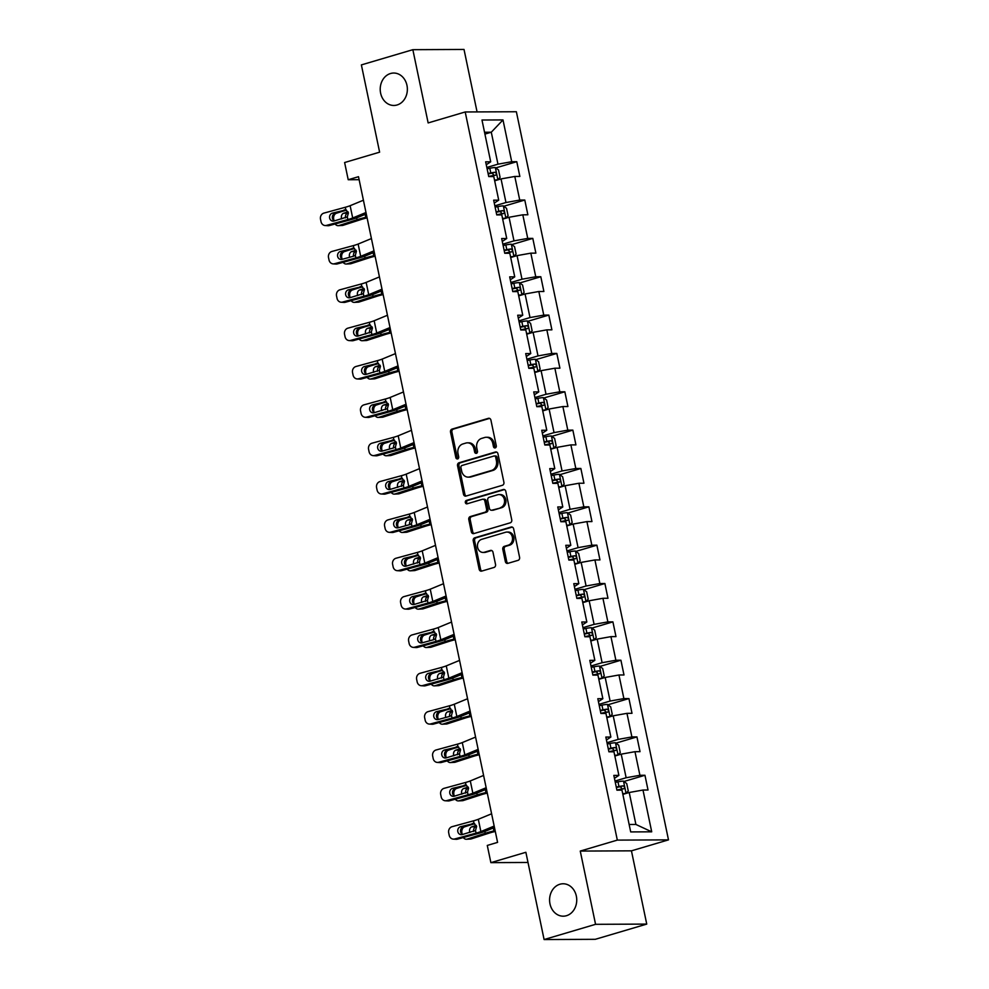 <?xml version="1.0" encoding="UTF-8"?>
<svg xmlns="http://www.w3.org/2000/svg" width="989" height="989" viewBox="0 0 989 989"><rect width="100%" height="100%" fill="white"/><g stroke="black" fill="none" stroke-linecap="round" stroke-linejoin="round"><path stroke-width="1.48" d="M495.229 447.893A1.743 1.459 -90.3 0 0 496.28 445.792L490.927 420.152A2.485 2.077 -90.3 0 0 488.405 418.335L452.035 429.102A2.485 2.077 -90.3 0 0 450.514 432.106L455.88 457.746A1.743 1.459 -90.3 0 0 458.698 456.906L458.006 453.592A7.949 6.663 -90.3 0 1 462.864 443.962L465.893 443.06A7.949 6.663 -90.3 0 1 467.476 442.825A7.949 6.663 -90.3 0 1 473.978 448.87L474.671 452.183A1.743 1.459 -90.3 0 0 477.489 451.355L476.797 448.029A7.949 6.663 -90.3 0 1 481.655 438.399L484.684 437.497A7.949 6.663 -90.3 0 1 486.267 437.262A7.949 6.663 -90.3 0 1 492.769 443.307L493.462 446.632A1.743 1.459 -90.3 0 0 495.229 447.893M559.873 884.253A16.207 13.574 -90.3 0 0 549.686 901.968A16.207 13.574 -90.3 0 0 563.236 916.185A16.207 13.574 -90.3 0 0 566.45 915.715A16.207 13.574 -90.3 0 0 576.636 897.987A16.207 13.574 -90.3 0 0 563.087 883.77A16.207 13.574 -90.3 0 0 559.873 884.253M390.507 73.52A16.207 13.574 -90.3 0 0 380.32 91.248A16.207 13.574 -90.3 0 0 393.857 105.464A16.207 13.574 -90.3 0 0 397.071 104.982A16.207 13.574 -90.3 0 0 407.258 87.255A16.207 13.574 -90.3 0 0 393.721 73.038A16.207 13.574 -90.3 0 0 390.507 73.52M505.342 561.542A2.485 2.077 -90.3 0 0 507.864 563.359L518.075 560.343A2.485 2.077 -90.3 0 0 519.584 557.326L513.637 528.855A2.485 2.077 -90.3 0 0 511.115 527.038L474.745 537.806A2.485 2.077 -90.3 0 0 473.224 540.81L479.171 569.281A2.485 2.077 -90.3 0 0 481.705 571.098L494.03 567.451A2.485 2.077 -90.3 0 0 495.538 564.447L492.992 552.258A2.485 2.077 -90.3 0 0 490.47 550.44L484.363 552.245A6.651 5.575 -90.3 0 1 483.04 552.443A6.651 5.575 -90.3 0 1 477.489 546.608A6.651 5.575 -90.3 0 1 481.668 539.339L505.602 532.255A6.651 5.575 -90.3 0 1 506.924 532.057A6.651 5.575 -90.3 0 1 512.487 537.892A6.651 5.575 -90.3 0 1 508.309 545.162L504.316 546.348A2.485 2.077 -90.3 0 0 502.795 549.352L505.342 561.542L506.727 561.542A2.485 2.077 -90.3 0 0 508.086 563.297M477.069 111.918L464.014 49.45L412.846 49.685L361.381 64.903L379.615 152.17L344.617 162.53L348.215 179.738L358.5 176.697L497.578 842.381L487.28 845.434L490.878 862.643L528.002 862.47M595.563 924.319L646.744 924.097L631.439 850.837L580.259 851.072L595.563 924.319L544.098 939.55L525.876 852.283L490.878 862.643M580.259 851.072L617.321 840.106L465.201 111.967L516.369 111.745L668.49 839.871L617.321 840.106M412.846 49.685L428.15 122.933L465.201 111.967M502.387 485.29A2.485 2.077 -90.3 0 0 503.908 482.286L497.962 453.815A2.485 2.077 -90.3 0 0 495.44 451.998L459.069 462.753A2.485 2.077 -90.3 0 0 457.548 465.77L463.495 494.24A2.485 2.077 -90.3 0 0 466.029 496.058L502.387 485.29M505.799 491.335L511.746 519.806A2.485 2.077 -90.3 0 1 510.237 522.822L473.867 533.578A2.485 2.077 -90.3 0 1 471.333 531.761L468.786 519.584A2.485 2.077 -90.3 0 1 470.307 516.567L485.055 512.203A2.485 2.077 -90.3 0 0 486.576 509.187L484.882 501.114A2.485 2.077 -90.3 0 0 482.36 499.297L467.006 503.834A1.743 1.459 -90.3 0 1 466.301 500.459L503.277 489.518A2.485 2.077 -90.3 0 1 505.799 491.335M646.744 924.097L595.279 939.315L544.098 939.55M644.952 775.265L639.908 775.289L634.975 751.689L640.019 751.665L636.941 736.916L631.897 736.941L626.964 713.341L632.008 713.316L628.93 698.568L623.886 698.593L618.953 674.993L623.997 674.968L620.919 660.219L615.875 660.244L610.942 636.644L615.986 636.619L612.908 621.871L607.864 621.896L602.931 598.296L607.975 598.271L604.897 583.522L599.853 583.547L594.921 559.947L599.964 559.922L596.886 545.174L591.842 545.199L586.91 521.599L591.954 521.574L588.875 506.825L583.831 506.85L578.899 483.25L583.943 483.225L580.864 468.477L575.821 468.502L570.888 444.902L575.932 444.877L572.854 430.128L567.797 430.153L562.877 406.553L567.921 406.528L564.843 391.78L559.786 391.805L554.866 368.205L559.91 368.18L556.832 353.432L551.775 353.456L546.855 329.856L551.899 329.832L548.821 315.083L543.765 315.108L538.844 291.508L543.888 291.483L540.81 276.735L535.754 276.759L530.833 253.159L535.877 253.135L532.799 238.386L527.743 238.411L522.81 214.811L527.866 214.786L524.788 200.038L519.732 200.062L514.799 176.462L519.855 176.438L516.777 161.689L511.721 161.714L502.993 119.916L481.977 120.015L490.705 161.813L485.648 161.825L488.739 176.574L493.783 176.561L498.716 200.161L493.659 200.174L496.75 214.922L501.794 214.91L506.727 238.51L501.67 238.522L504.761 253.271L509.805 253.258L514.737 276.858L509.694 276.871L512.772 291.619L517.816 291.607L522.748 315.207L517.704 315.219L520.783 329.967L525.827 329.955L530.759 353.555L525.715 353.567L528.794 368.316L533.837 368.304L538.77 391.904L533.726 391.916L536.804 406.664L541.848 406.652L546.781 430.252L541.737 430.264L544.815 445.013L549.859 445.001L554.792 468.601L549.748 468.613L552.826 483.361L557.87 483.349L562.803 506.949L557.759 506.961L560.837 521.722L565.881 521.697L570.814 545.298L565.77 545.31L568.848 560.071L573.892 560.046L578.825 583.646L573.781 583.658L576.859 598.419L581.903 598.394L586.836 621.994L581.792 622.007L584.87 636.768L589.914 636.743L594.846 660.343L589.803 660.355L592.881 675.116L597.937 675.091L602.857 698.691L597.813 698.704L600.892 713.465L605.948 713.44L610.868 737.04L605.824 737.052L608.903 751.813L613.959 751.788L618.879 775.388L613.835 775.401L616.913 790.162L621.97 790.137L630.698 831.922L651.714 831.823L642.986 790.038L648.03 790.013L644.952 775.265L623.948 781.483M614.837 756.041L621.216 754.15L626.136 777.75L615.01 781.038M614.441 778.306L618.879 775.388M626.136 777.75L639.908 775.289M621.216 754.15L634.975 751.689M606.826 717.693L613.205 715.801L618.125 739.401L606.999 742.69M606.43 739.957L610.868 737.04M618.125 739.401L631.897 736.941M613.205 715.801L626.964 713.341M598.815 679.344L605.181 677.453L610.114 701.053L598.988 704.341M598.419 701.609L602.857 698.691M610.114 701.053L623.886 698.593M605.181 677.453L618.953 674.993M590.804 640.996L597.171 639.104L602.103 662.704L590.977 665.993M590.408 663.26L594.846 660.343M602.103 662.704L615.875 660.244M597.171 639.104L610.942 636.644M582.793 602.647L589.16 600.756L594.092 624.356L582.966 627.644M582.397 624.912L586.836 621.994M594.092 624.356L607.864 621.896M589.16 600.756L602.931 598.296M574.782 564.299L581.149 562.407L586.081 586.007L574.955 589.296M574.386 586.564L578.825 583.646M586.081 586.007L599.853 583.547M581.149 562.407L594.921 559.947M566.771 525.95L573.138 524.059L578.071 547.659L566.944 550.947M566.376 548.215L570.814 545.298M578.071 547.659L591.842 545.199M573.138 524.059L586.91 521.599M558.76 487.602L565.127 485.71L570.06 509.31L558.933 512.599M558.365 509.867L562.803 506.949M570.06 509.31L583.831 506.85M565.127 485.71L578.899 483.25M550.749 449.241L557.116 447.362L562.049 470.962L550.922 474.25M550.354 471.518L554.792 468.601M562.049 470.962L575.821 468.502M557.116 447.362L570.888 444.902M542.738 410.892L549.105 409.013L554.038 432.613L542.912 435.902M542.343 433.17L546.781 430.252M554.038 432.613L567.797 430.153M549.105 409.013L562.877 406.553M534.728 372.544L541.094 370.665L546.027 394.265L534.901 397.553M534.332 394.821L538.77 391.904M546.027 394.265L559.786 391.805M541.094 370.665L554.866 368.205M526.717 334.195L533.083 332.316L538.016 355.916L526.89 359.205M526.321 356.473L530.759 353.555M538.016 355.916L551.775 353.456M533.083 332.316L546.855 329.856M518.706 295.847L525.072 293.968L530.005 317.568L518.879 320.856M518.31 318.124L522.748 315.207M530.005 317.568L543.765 315.108M525.072 293.968L538.844 291.508M510.695 257.499L517.062 255.619L521.994 279.219L510.868 282.508M510.299 279.776L514.737 276.858M521.994 279.219L535.754 276.759M517.062 255.619L530.833 253.159M502.684 219.15L509.051 217.271L513.983 240.871L502.857 244.159M502.288 241.427L506.727 238.51M513.983 240.871L527.743 238.411M509.051 217.271L522.81 214.811M494.673 180.802L501.04 178.922L505.972 202.522L494.846 205.811M494.265 203.079L498.716 200.161M505.972 202.522L519.732 200.062M501.04 178.922L514.799 176.462M484.919 134.096L491.286 132.217L497.962 164.174L486.835 167.462M486.254 164.73L490.705 161.813M497.962 164.174L511.721 161.714M484.523 132.242L491.286 132.217L502.993 119.916M631.439 850.837L668.49 839.871M348.215 179.738L359.131 179.689M629.14 824.492L635.902 824.455L629.227 792.498L622.847 794.39M635.902 824.455L651.714 831.823M629.227 792.498L642.986 790.038M495.761 167.907L516.777 161.689M503.772 206.256L524.788 200.038M511.783 244.604L532.799 238.386M519.794 282.953L540.81 276.735M527.805 321.301L548.821 315.083M535.815 359.65L556.832 353.432M543.826 397.998L564.843 391.78M551.837 436.347L572.854 430.128M559.848 474.695L580.864 468.477M567.871 513.044L588.875 506.825M575.882 551.392L596.886 545.174M583.893 589.741L604.897 583.522M591.904 628.089L612.908 621.871M599.915 666.438L620.919 660.219M607.926 704.786L628.93 698.568M615.937 743.135L636.941 736.916M495.576 447.733A1.743 1.459 -90.3 0 1 494.834 446.62L494.141 443.307A7.949 6.663 -90.3 0 0 487.639 437.262L486.267 437.262M467.476 442.825L468.848 442.825A7.949 6.663 -90.3 0 1 475.35 448.858L476.043 452.183A1.743 1.459 -90.3 0 0 476.772 453.296M489.567 418.396L453.419 429.09A2.485 2.077 -90.3 0 0 451.899 432.106L457.252 457.746A1.743 1.459 -90.3 0 0 457.981 458.859M496.602 452.06L460.454 462.753A2.485 2.077 -90.3 0 0 458.933 465.77L464.879 494.24A2.485 2.077 -90.3 0 0 466.239 495.996M495.687 457.301A1.743 1.459 -90.3 0 0 493.919 456.028L461.999 465.485A1.743 1.459 -90.3 0 0 460.936 467.587L461.665 471.085A7.949 6.663 -90.3 0 0 468.168 477.131A7.949 6.663 -90.3 0 0 469.738 476.896L491.57 470.443A7.949 6.663 -90.3 0 0 496.416 460.8L495.687 457.301L497.071 457.301A1.743 1.459 -90.3 0 0 495.304 456.028M468.168 477.131L469.552 477.118A7.949 6.663 -90.3 0 0 471.123 476.883L469.738 476.896M497.071 457.301L497.801 460.8A7.949 6.663 -90.3 0 1 492.942 470.43L471.123 476.883M482.855 499.222L484.239 499.21A2.485 2.077 -90.3 0 1 486.267 501.102L487.96 509.187A2.485 2.077 -90.3 0 1 486.44 512.191L471.691 516.567A2.485 2.077 -90.3 0 0 470.171 519.571L472.717 531.761A2.485 2.077 -90.3 0 0 474.077 533.516M504.439 489.58L467.686 500.459A1.743 1.459 -90.3 0 0 467.414 503.71M500.36 507.678A6.651 5.575 -90.3 0 0 504.538 500.397A6.651 5.575 -90.3 0 0 498.988 494.574A6.651 5.575 -90.3 0 0 497.665 494.76L489.234 497.257A2.485 2.077 -90.3 0 0 487.713 500.273L489.407 508.358A2.485 2.077 -90.3 0 0 491.929 510.176L501.744 507.666A6.651 5.575 -90.3 0 0 505.923 500.397A6.651 5.575 -90.3 0 0 500.372 494.562L498.988 494.574M491.434 510.237L492.819 510.237A2.485 2.077 -90.3 0 0 493.313 510.163L491.929 510.176M501.744 507.666L493.313 510.163M506.924 532.057L508.309 532.057A6.651 5.575 -90.3 0 1 513.86 537.892A6.651 5.575 -90.3 0 1 509.681 545.162L505.7 546.336A2.485 2.077 -90.3 0 0 504.18 549.352L506.727 561.542M483.04 552.443L484.425 552.443A6.651 5.575 -90.3 0 0 485.747 552.245L484.363 552.245M491.644 550.502L485.747 552.245M512.277 527.1L476.129 537.793A2.485 2.077 -90.3 0 0 474.609 540.81L480.555 569.281A2.485 2.077 -90.3 0 0 481.915 571.036M494.636 180.641L497.826 179.813L500.075 177.352L498.53 169.972L495.254 167.524A6.713 0.865 168.2 0 0 489.802 168.266L487.12 168.822M341.971 211.448L336.433 213.241A5.069 3.869 -92.9 0 0 333.726 219.36L333.998 220.695M497.826 179.813A6.713 0.865 168.2 0 0 494.537 180.159M366.944 217.073L365.769 217.345A18.989 2.46 168.2 0 0 357.041 219.706L339.004 225.529L343.084 225.319A5.069 3.869 87.1 0 1 342.305 225.467L338.238 225.677A5.069 3.869 -92.9 0 0 339.004 225.529M367.104 217.877L366.931 217.926A12.659 1.632 168.2 0 0 361.121 219.496L343.084 225.319M488.702 176.45L491.385 175.894A6.713 0.865 -11.8 0 1 495.551 175.226C496.75 174.138 496.552 173.162 494.945 172.284A6.713 0.865 168.2 0 0 490.779 172.939L488.096 173.495M488.183 173.916L491.978 173.149L493.672 174.781M335.147 223.971A5.069 3.869 -92.9 0 0 338.238 225.677M341.675 218.915A4.055 3.103 87.1 0 1 341.452 218.173A4.055 3.103 87.1 0 1 343.628 213.278L348.079 211.844M348.412 212.845L347.695 213.068A4.055 3.103 -92.9 0 0 345.507 217.864M365.992 212.499L352.69 217.988A12.659 1.632 -11.8 0 1 347.868 219.558L326.481 225.393L329.275 225.579A5.069 4.549 93.6 0 1 327.928 225.715L325.134 225.541A5.069 4.549 -86.4 0 0 326.481 225.393M366.276 213.908L357.894 217.37A18.989 2.46 -11.8 0 1 350.65 219.731L329.275 225.579M363.42 200.211L350.131 205.7A12.659 1.632 -11.8 0 1 345.297 207.27L323.922 213.105A5.069 4.549 -86.4 0 0 320.51 219.237L321.029 221.697A5.069 4.549 -86.4 0 0 325.134 225.541M345.754 209.891L344.123 209.928L345.853 209.915L348.425 212.882L347.312 216.912L333.998 221.004A4.055 3.635 93.6 0 1 329.634 218.037A4.055 3.635 93.6 0 1 332.353 213.142L335.135 213.315L346.57 210.2M335.135 213.315A4.055 3.635 -86.4 0 0 334.356 220.906M345.297 207.27L345.853 209.915L332.353 213.142M502.647 218.989L505.836 218.173L508.086 215.701L506.541 208.32L503.265 205.873A6.713 0.865 168.2 0 0 497.813 206.614L495.13 207.171M349.982 249.797L344.444 251.589A5.069 3.869 -92.9 0 0 341.737 257.709L342.009 259.044M505.836 218.173A6.713 0.865 168.2 0 0 502.548 218.507M374.955 255.422L373.78 255.694A18.989 2.46 168.2 0 0 365.052 258.055L347.015 263.878L351.095 263.667A5.069 3.869 87.1 0 1 350.316 263.816L346.249 264.026A5.069 3.869 -92.9 0 0 347.015 263.878M375.128 256.225L374.955 256.275A12.659 1.632 168.2 0 0 369.132 257.845L351.095 263.667M496.713 214.798L499.396 214.242A6.713 0.865 -11.8 0 1 503.562 213.575C504.761 212.487 504.563 211.51 502.956 210.632A6.713 0.865 168.2 0 0 498.79 211.287L496.107 211.844M496.194 212.264L499.989 211.498L501.683 213.13M343.158 262.32A5.069 3.869 -92.9 0 0 346.249 264.026M349.686 257.264A4.055 3.103 87.1 0 1 349.463 256.522A4.055 3.103 87.1 0 1 351.639 251.626L356.089 250.192M353.765 248.239L352.133 248.276L353.864 248.264L356.436 251.231L355.719 251.416A4.055 3.103 -92.9 0 0 353.518 256.213M510.658 257.338L513.847 256.522L516.097 254.049L514.552 246.669L511.276 244.221A6.713 0.865 168.2 0 0 505.824 244.963L503.141 245.519M357.993 288.145L352.455 289.938A5.069 3.869 -92.9 0 0 349.747 296.057L350.019 297.392M513.847 256.522A6.713 0.865 168.2 0 0 510.559 256.856M382.966 293.77L381.791 294.042A18.989 2.46 168.2 0 0 373.063 296.403L355.026 302.226L359.106 302.016A5.069 3.869 87.1 0 1 358.327 302.164L354.26 302.374A5.069 3.869 -92.9 0 0 355.026 302.226M383.139 294.574L382.966 294.623A12.659 1.632 168.2 0 0 377.143 296.193L359.106 302.016M504.724 253.147L507.406 252.591A6.713 0.865 -11.8 0 1 511.573 251.923C512.772 250.835 512.574 249.858 510.967 248.981A6.713 0.865 168.2 0 0 506.801 249.636L504.118 250.192M504.205 250.613L508 249.846L509.694 251.478M351.169 300.668A5.069 3.869 -92.9 0 0 354.26 302.374M357.697 295.612A4.055 3.103 87.1 0 1 357.474 294.87A4.055 3.103 87.1 0 1 359.65 289.975L364.1 288.541M364.434 289.542L363.729 289.765A4.055 3.103 -92.9 0 0 361.529 294.561M374.003 250.847L360.701 256.336A12.659 1.632 -11.8 0 1 355.879 257.906L334.492 263.742L337.286 263.927A5.069 4.549 93.6 0 1 335.939 264.063L333.145 263.89A5.069 4.549 -86.4 0 0 334.492 263.742M374.287 252.257L365.905 255.718A18.989 2.46 -11.8 0 1 358.661 258.08L337.286 263.927M371.431 238.559L358.142 244.048A12.659 1.632 -11.8 0 1 353.308 245.618L331.933 251.453A5.069 4.549 -86.4 0 0 328.521 257.585L329.04 260.045A5.069 4.549 -86.4 0 0 333.145 263.89M356.436 251.231L355.323 255.261L353.778 256.139L342.009 259.353A4.055 3.635 93.6 0 1 337.645 256.386A4.055 3.635 93.6 0 1 340.364 251.49L343.146 251.663L354.581 248.548M343.146 251.663A4.055 3.635 -86.4 0 0 342.367 259.254M353.308 245.618L353.864 248.264L340.364 251.49M382.014 289.196L368.712 294.685A12.659 1.632 -11.8 0 1 363.89 296.255L342.503 302.09L345.297 302.275A5.069 4.549 93.6 0 1 343.949 302.411L341.156 302.238A5.069 4.549 -86.4 0 0 342.503 302.09M382.298 290.605L373.916 294.067A18.989 2.46 -11.8 0 1 366.672 296.428L345.297 302.275M379.442 276.908L366.153 282.397A12.659 1.632 -11.8 0 1 361.319 283.967L339.944 289.802A5.069 4.549 -86.4 0 0 336.532 295.934L337.051 298.394A5.069 4.549 -86.4 0 0 341.156 302.238M361.776 286.587L360.144 286.625L361.875 286.612L364.447 289.579L363.334 293.609L350.019 297.701A4.055 3.635 93.6 0 1 345.656 294.734A4.055 3.635 93.6 0 1 348.375 289.839L351.157 290.012L362.592 286.897M351.157 290.012A4.055 3.635 -86.4 0 0 350.378 297.602M361.319 283.967L361.875 286.612L348.375 289.839M518.669 295.686L521.858 294.87L524.108 292.398L522.575 285.017L519.287 282.57A6.713 0.865 168.2 0 0 513.835 283.311L511.152 283.868M366.004 326.494L360.466 328.286A5.069 3.869 -92.9 0 0 357.758 334.406L358.043 335.741M521.858 294.87A6.713 0.865 168.2 0 0 518.57 295.204M390.976 332.119L389.802 332.391A18.989 2.46 168.2 0 0 381.074 334.752L363.037 340.575L367.117 340.364A5.069 3.869 87.1 0 1 366.338 340.513L362.271 340.723A5.069 3.869 -92.9 0 0 363.037 340.575M391.149 332.922L390.976 332.972A12.659 1.632 168.2 0 0 385.154 334.542L367.117 340.364M512.735 291.495L515.43 290.939A6.713 0.865 -11.8 0 1 519.596 290.272C520.783 289.184 520.585 288.207 518.978 287.329A6.713 0.865 168.2 0 0 514.812 287.984L512.129 288.541M512.215 288.961L516.011 288.195L517.704 289.826M359.18 339.017A5.069 3.869 -92.9 0 0 362.271 340.723M365.707 333.961A4.055 3.103 87.1 0 1 365.497 333.219A4.055 3.103 87.1 0 1 367.661 328.323L372.111 326.889M372.445 327.891L371.74 328.113A4.055 3.103 -92.9 0 0 369.54 332.91M526.68 334.035L529.869 333.219L532.119 330.746L530.586 323.366L527.298 320.918A6.713 0.865 168.2 0 0 521.846 321.66L519.163 322.216M374.015 364.842L368.477 366.635A5.069 3.869 -92.9 0 0 365.769 372.754L366.054 374.089M529.869 333.219A6.713 0.865 168.2 0 0 526.581 333.553M398.987 370.467L397.813 370.739A18.989 2.46 168.2 0 0 389.085 373.1L371.048 378.923L375.128 378.713A5.069 3.869 87.1 0 1 374.349 378.861L370.282 379.071A5.069 3.869 -92.9 0 0 371.048 378.923M399.16 371.271L398.987 371.32A12.659 1.632 168.2 0 0 393.165 372.89L375.128 378.713M520.758 329.844L523.441 329.288A6.713 0.865 -11.8 0 1 527.607 328.62C528.794 327.532 528.596 326.555 526.989 325.678A6.713 0.865 168.2 0 0 522.822 326.333L520.14 326.889M520.226 327.31L524.022 326.543L525.715 328.175M367.191 377.365A5.069 3.869 -92.9 0 0 370.282 379.071M373.718 372.309A4.055 3.103 87.1 0 1 373.508 371.567A4.055 3.103 87.1 0 1 375.672 366.672L380.122 365.238M380.456 366.239L379.751 366.462A4.055 3.103 -92.9 0 0 377.563 371.258M534.69 372.383L537.88 371.567L540.13 369.095L538.597 361.714L535.309 359.267A6.713 0.865 168.2 0 0 529.857 360.008L527.174 360.565M382.026 403.191L376.488 404.983A5.069 3.869 -92.9 0 0 373.78 411.103L374.065 412.438M537.88 371.567A6.713 0.865 168.2 0 0 534.592 371.901M406.998 408.816L405.824 409.087A18.989 2.46 168.2 0 0 397.096 411.449L379.059 417.271L383.139 417.061A5.069 3.869 87.1 0 1 382.36 417.21L378.293 417.42A5.069 3.869 -92.9 0 0 379.059 417.271M407.171 409.619L406.998 409.669A12.659 1.632 168.2 0 0 401.175 411.239L383.139 417.061M528.769 368.192L531.452 367.636A6.713 0.865 -11.8 0 1 535.618 366.968C536.804 365.881 536.607 364.904 535 364.026A6.713 0.865 168.2 0 0 530.833 364.681L528.151 365.238M528.237 365.658L532.033 364.892L533.726 366.523M375.202 415.714A5.069 3.869 -92.9 0 0 378.293 417.42M381.729 410.658A4.055 3.103 87.1 0 1 381.519 409.916A4.055 3.103 87.1 0 1 383.683 405.02L388.133 403.586M388.467 404.588L387.762 404.81A4.055 3.103 -92.9 0 0 385.574 409.607M390.025 327.544L376.722 333.033A12.659 1.632 -11.8 0 1 371.901 334.603L350.514 340.439L353.308 340.624A5.069 4.549 93.6 0 1 351.96 340.76L349.179 340.587A5.069 4.549 -86.4 0 0 350.514 340.439M390.321 328.954L381.927 332.415A18.989 2.46 -11.8 0 1 374.683 334.777L353.308 340.624M387.453 315.256L374.163 320.745A12.659 1.632 -11.8 0 1 369.33 322.315L347.955 328.15A5.069 4.549 -86.4 0 0 344.543 334.282L345.062 336.742A5.069 4.549 -86.4 0 0 349.179 340.587M369.787 324.936L368.155 324.973L369.886 324.961L372.457 327.928L371.345 331.958L358.03 336.05A4.055 3.635 93.6 0 1 353.666 333.083A4.055 3.635 93.6 0 1 356.386 328.187L359.18 328.36L370.603 325.245M359.18 328.36A4.055 3.635 -86.4 0 0 358.389 335.951M369.33 322.315L369.886 324.961L356.386 328.187M398.035 365.893L384.733 371.382A12.659 1.632 -11.8 0 1 379.912 372.952L358.525 378.787L361.319 378.972A5.069 4.549 93.6 0 1 359.971 379.108L357.19 378.935A5.069 4.549 -86.4 0 0 358.525 378.787M398.332 367.302L389.938 370.764A18.989 2.46 -11.8 0 1 382.706 373.125L361.319 378.972M395.464 353.605L382.174 359.094A12.659 1.632 -11.8 0 1 377.353 360.664L355.966 366.499A5.069 4.549 -86.4 0 0 352.554 372.63L353.073 375.091A5.069 4.549 -86.4 0 0 357.19 378.935M377.798 363.284L376.166 363.322L377.897 363.309L380.468 366.276L379.356 370.306L366.041 374.398A4.055 3.635 93.6 0 1 361.677 371.431A4.055 3.635 93.6 0 1 364.397 366.536L367.191 366.709L378.614 363.593M367.191 366.709A4.055 3.635 -86.4 0 0 366.4 374.299M377.353 360.664L377.897 363.309L364.397 366.536M406.046 404.241L392.744 409.73A12.659 1.632 -11.8 0 1 387.923 411.3L366.536 417.135L369.33 417.321A5.069 4.549 93.6 0 1 367.982 417.457L365.201 417.284A5.069 4.549 -86.4 0 0 366.536 417.135M406.343 405.651L397.949 409.112A18.989 2.46 -11.8 0 1 390.717 411.473L369.33 417.321M403.475 391.953L390.185 397.442A12.659 1.632 -11.8 0 1 385.364 399.012L363.977 404.847A5.069 4.549 -86.4 0 0 360.565 410.979L361.084 413.439A5.069 4.549 -86.4 0 0 365.201 417.284M385.809 401.633L384.177 401.67L385.908 401.658L388.479 404.625L387.379 408.655L374.052 412.747A4.055 3.635 93.6 0 1 369.688 409.78A4.055 3.635 93.6 0 1 372.408 404.884L375.202 405.057L386.625 401.942M375.202 405.057A4.055 3.635 -86.4 0 0 374.411 412.648M385.364 399.012L385.908 401.658L372.408 404.884M542.701 410.732L545.891 409.916L548.141 407.443L546.608 400.063L543.32 397.615A6.713 0.865 168.2 0 0 537.868 398.357L535.185 398.913M390.037 441.539L384.498 443.332A5.069 3.869 -92.9 0 0 381.791 449.451L382.075 450.786M545.891 409.916A6.713 0.865 168.2 0 0 542.602 410.25M415.009 447.164L413.835 447.436A18.989 2.46 168.2 0 0 405.107 449.797L387.07 455.62L391.149 455.41A5.069 3.869 87.1 0 1 390.371 455.558L386.303 455.768A5.069 3.869 -92.9 0 0 387.07 455.62M415.182 447.968L415.009 448.017A12.659 1.632 168.2 0 0 409.186 449.587L391.149 455.41M536.78 406.541L539.462 405.984A6.713 0.865 -11.8 0 1 543.629 405.317C544.828 404.229 544.618 403.252 543.01 402.375A6.713 0.865 168.2 0 0 538.844 403.03L536.162 403.586M536.248 404.007L540.043 403.24L541.737 404.872M383.213 454.062A5.069 3.869 -92.9 0 0 386.303 455.768M389.74 449.006A4.055 3.103 87.1 0 1 389.53 448.264A4.055 3.103 87.1 0 1 391.693 443.369L396.144 441.935M393.82 439.981L392.188 440.018L393.919 440.006L396.49 442.973L395.773 443.159A4.055 3.103 -92.9 0 0 393.585 447.955M414.057 442.59L400.768 448.079A12.659 1.632 -11.8 0 1 395.934 449.649L374.547 455.484L377.341 455.669A5.069 4.549 93.6 0 1 375.993 455.805L373.212 455.632A5.069 4.549 -86.4 0 0 374.547 455.484M414.354 443.999L405.96 447.461A18.989 2.46 -11.8 0 1 398.728 449.822L377.341 455.669M411.486 430.302L398.196 435.79A12.659 1.632 -11.8 0 1 393.375 437.361L371.988 443.196A5.069 4.549 -86.4 0 0 368.576 449.327L369.095 451.788A5.069 4.549 -86.4 0 0 373.212 455.632M396.49 442.973L395.39 447.003L393.832 447.881L382.063 451.095A4.055 3.635 93.6 0 1 377.699 448.128A4.055 3.635 93.6 0 1 380.419 443.233L383.213 443.406L394.636 440.29M383.213 443.406A4.055 3.635 -86.4 0 0 382.422 450.996M393.375 437.361L393.919 440.006L380.419 443.233M550.712 449.08L553.902 448.264L556.152 445.792L554.619 438.411L551.33 435.964A6.713 0.865 168.2 0 0 545.879 436.705L543.196 437.262M398.048 479.888L392.509 481.68A5.069 3.869 -92.9 0 0 389.802 487.8L390.086 489.135M553.902 448.264A6.713 0.865 168.2 0 0 550.613 448.598M423.02 485.512L421.858 485.784A18.989 2.46 168.2 0 0 413.118 488.146L395.081 493.968L399.16 493.758A5.069 3.869 87.1 0 1 398.382 493.907L394.314 494.117A5.069 3.869 -92.9 0 0 395.081 493.968M423.193 486.316L423.02 486.365A12.659 1.632 168.2 0 0 417.197 487.936L399.16 493.758M544.791 444.889L547.473 444.333A6.713 0.865 -11.8 0 1 551.639 443.665C552.839 442.578 552.628 441.601 551.021 440.723A6.713 0.865 168.2 0 0 546.855 441.378L544.173 441.935M544.259 442.355L548.054 441.589L549.748 443.22M391.224 492.411A5.069 3.869 -92.9 0 0 394.314 494.117M397.751 487.354A4.055 3.103 87.1 0 1 397.541 486.613A4.055 3.103 87.1 0 1 399.704 481.717L404.155 480.283M404.501 481.284L403.784 481.507A4.055 3.103 -92.9 0 0 401.596 486.304M422.068 480.938L408.778 486.427A12.659 1.632 -11.8 0 1 403.945 487.997L382.57 493.832L385.351 494.018A5.069 4.549 93.6 0 1 384.004 494.154L381.222 493.981A5.069 4.549 -86.4 0 0 382.57 493.832M422.365 482.348L413.971 485.809A18.989 2.46 -11.8 0 1 406.739 488.17L385.351 494.018M419.497 468.65L406.207 474.139A12.659 1.632 -11.8 0 1 401.386 475.709L379.999 481.544A5.069 4.549 -86.4 0 0 376.586 487.676L377.106 490.136A5.069 4.549 -86.4 0 0 381.222 493.981M401.831 478.33L400.199 478.367L401.93 478.355L404.501 481.322L403.401 485.352L390.074 489.444A4.055 3.635 93.6 0 1 385.71 486.477A4.055 3.635 93.6 0 1 388.43 481.581L391.224 481.754L402.647 478.639M391.224 481.754A4.055 3.635 -86.4 0 0 390.432 489.345M401.386 475.709L401.93 478.355L388.43 481.581M558.723 487.429L561.913 486.613L564.163 484.14L562.63 476.76L559.341 474.312A6.713 0.865 168.2 0 0 553.889 475.054L551.207 475.61M406.059 518.236L400.533 520.029A5.069 3.869 -92.9 0 0 397.813 526.148L398.097 527.483M561.913 486.613A6.713 0.865 168.2 0 0 558.624 486.947M431.031 523.861L429.869 524.133A18.989 2.46 168.2 0 0 421.129 526.494L403.092 532.317L407.171 532.107A5.069 3.869 87.1 0 1 406.405 532.255L402.325 532.465A5.069 3.869 -92.9 0 0 403.092 532.317M431.204 524.664L431.031 524.714A12.659 1.632 168.2 0 0 425.208 526.284L407.171 532.107M552.802 483.238L555.484 482.681A6.713 0.865 -11.8 0 1 559.65 482.014C560.85 480.926 560.639 479.949 559.032 479.072A6.713 0.865 168.2 0 0 554.866 479.727L552.183 480.283M552.27 480.703L556.065 479.937L557.759 481.569M399.235 530.759A5.069 3.869 -92.9 0 0 402.325 532.465M405.762 525.703A4.055 3.103 87.1 0 1 405.552 524.961A4.055 3.103 87.1 0 1 407.715 520.066L412.166 518.632M409.842 516.678L408.21 516.715L409.941 516.703L412.512 519.67L411.795 519.855A4.055 3.103 -92.9 0 0 409.607 524.652M430.079 519.287L416.789 524.776A12.659 1.632 -11.8 0 1 411.956 526.346L390.581 532.181L393.362 532.366A5.069 4.549 93.6 0 1 392.015 532.502L389.233 532.329A5.069 4.549 -86.4 0 0 390.581 532.181M430.376 520.696L421.982 524.158A18.989 2.46 -11.8 0 1 414.75 526.519L393.362 532.366M427.508 506.998L414.218 512.487A12.659 1.632 -11.8 0 1 409.397 514.057L388.009 519.893A5.069 4.549 -86.4 0 0 384.61 526.024L385.117 528.485A5.069 4.549 -86.4 0 0 389.233 532.329M412.512 519.67L411.412 523.7L409.854 524.578L398.085 527.792A4.055 3.635 93.6 0 1 393.721 524.825A4.055 3.635 93.6 0 1 396.441 519.93L399.235 520.103L410.658 516.987M399.235 520.103A4.055 3.635 -86.4 0 0 398.443 527.693M409.397 514.057L409.941 516.703L396.441 519.93M566.734 525.777L569.924 524.961L572.174 522.489L570.641 515.108L567.352 512.661A6.713 0.865 168.2 0 0 561.9 513.402L559.218 513.959M414.07 556.584L408.544 558.377A5.069 3.869 -92.9 0 0 405.824 564.496L406.108 565.832M569.924 524.961A6.713 0.865 168.2 0 0 566.635 525.295M439.042 562.209L437.88 562.481A18.989 2.46 168.2 0 0 429.139 564.843L411.103 570.665L415.182 570.455A5.069 3.869 87.1 0 1 414.416 570.604L410.336 570.814A5.069 3.869 -92.9 0 0 411.103 570.665M439.215 563.013L439.042 563.062A12.659 1.632 168.2 0 0 433.219 564.632L415.182 570.455M560.812 521.586L563.495 521.03A6.713 0.865 -11.8 0 1 567.661 520.362C568.86 519.274 568.65 518.298 567.043 517.42A6.713 0.865 168.2 0 0 562.877 518.075L560.194 518.632M560.281 519.052L564.076 518.285L565.77 519.917M407.245 569.108A5.069 3.869 -92.9 0 0 410.336 570.814M413.773 564.051A4.055 3.103 87.1 0 1 413.563 563.31A4.055 3.103 87.1 0 1 415.726 558.414L420.177 556.98M420.523 557.981L419.806 558.204A4.055 3.103 -92.9 0 0 417.618 563.001M438.09 557.635L424.8 563.124A12.659 1.632 -11.8 0 1 419.966 564.694L398.592 570.529L401.373 570.715A5.069 4.549 93.6 0 1 400.026 570.851L397.244 570.678A5.069 4.549 -86.4 0 0 398.592 570.529M438.387 559.045L429.992 562.506A18.989 2.46 -11.8 0 1 422.76 564.867L401.373 570.715M435.519 545.347L422.229 550.836A12.659 1.632 -11.8 0 1 417.407 552.406L396.02 558.241A5.069 4.549 -86.4 0 0 392.621 564.373L393.127 566.833A5.069 4.549 -86.4 0 0 397.244 570.678M417.853 555.027L416.221 555.064L417.951 555.052L420.523 558.019L419.423 562.049L406.096 566.141A4.055 3.635 93.6 0 1 401.732 563.174A4.055 3.635 93.6 0 1 404.452 558.278L407.245 558.451L418.668 555.336M407.245 558.451A4.055 3.635 -86.4 0 0 406.454 566.042M417.407 552.406L417.951 555.052L404.452 558.278M574.745 564.126L577.935 563.31L580.184 560.837L578.652 553.457L575.363 551.009A6.713 0.865 168.2 0 0 569.911 551.751L567.229 552.307M422.08 594.933L416.554 596.726A5.069 3.869 -92.9 0 0 413.835 602.845L414.119 604.18M577.935 563.31A6.713 0.865 168.2 0 0 574.646 563.643M447.053 600.558L445.891 600.83A18.989 2.46 168.2 0 0 437.15 603.191L419.113 609.014L423.193 608.804A5.069 3.869 87.1 0 1 422.427 608.952L418.347 609.162A5.069 3.869 -92.9 0 0 419.113 609.014M447.226 601.361L447.053 601.411A12.659 1.632 168.2 0 0 441.23 602.981L423.193 608.804M568.823 559.935L571.506 559.378A6.713 0.865 -11.8 0 1 575.672 558.711C576.871 557.623 576.661 556.646 575.054 555.769A6.713 0.865 168.2 0 0 570.888 556.424L568.205 556.98M568.292 557.4L572.087 556.634L573.781 558.266M415.256 607.456A5.069 3.869 -92.9 0 0 418.347 609.162M421.784 602.4A4.055 3.103 87.1 0 1 421.574 601.658A4.055 3.103 87.1 0 1 423.737 596.763L428.188 595.329M428.534 596.33L427.817 596.552A4.055 3.103 -92.9 0 0 425.629 601.349M446.101 595.984L432.811 601.473A12.659 1.632 -11.8 0 1 427.977 603.043L406.603 608.878L409.384 609.063A5.069 4.549 93.6 0 1 408.037 609.199L405.255 609.026A5.069 4.549 -86.4 0 0 406.603 608.878M446.398 597.393L438.003 600.855A18.989 2.46 -11.8 0 1 430.771 603.216L409.384 609.063M443.529 583.695L430.24 589.184A12.659 1.632 -11.8 0 1 425.418 590.754L404.031 596.59A5.069 4.549 -86.4 0 0 400.632 602.721L401.138 605.181A5.069 4.549 -86.4 0 0 405.255 609.026M425.863 593.375L424.232 593.412L425.975 593.4L428.534 596.367L427.433 600.397L414.107 604.489A4.055 3.635 93.6 0 1 409.743 601.522A4.055 3.635 93.6 0 1 412.475 596.627L415.256 596.8L426.679 593.684M415.256 596.8A4.055 3.635 -86.4 0 0 414.478 604.39M425.418 590.754L425.975 593.4L412.475 596.627M582.756 602.474L585.945 601.658L588.195 599.186L586.662 591.805L583.386 589.357A6.713 0.865 168.2 0 0 577.922 590.099L575.239 590.656M430.091 633.281L424.565 635.074A5.069 3.869 -92.9 0 0 421.846 641.193L422.13 642.529M585.945 601.658A6.713 0.865 168.2 0 0 582.657 601.992M455.064 638.906L453.902 639.178A18.989 2.46 168.2 0 0 445.161 641.54L427.124 647.362L431.204 647.152A5.069 3.869 87.1 0 1 430.438 647.301L426.358 647.511A5.069 3.869 -92.9 0 0 427.124 647.362M455.237 639.71L455.064 639.759A12.659 1.632 168.2 0 0 449.241 641.329L431.204 647.152M576.834 598.283L579.517 597.727A6.713 0.865 -11.8 0 1 583.683 597.059C584.882 595.971 584.672 594.995 583.065 594.117A6.713 0.865 168.2 0 0 578.899 594.772L576.216 595.329M576.303 595.749L580.098 594.982L581.792 596.614M423.267 645.805A5.069 3.869 -92.9 0 0 426.358 647.511M429.795 640.748A4.055 3.103 87.1 0 1 429.585 640.007A4.055 3.103 87.1 0 1 431.748 635.111L436.198 633.677M433.874 631.724L432.242 631.761L433.986 631.748L436.545 634.715L435.828 634.901A4.055 3.103 -92.9 0 0 433.639 639.698M454.112 634.332L440.822 639.821A12.659 1.632 -11.8 0 1 436.001 641.391L414.614 647.226L417.395 647.412A5.069 4.549 93.6 0 1 416.048 647.548L413.266 647.375A5.069 4.549 -86.4 0 0 414.614 647.226M454.408 635.742L446.014 639.203A18.989 2.46 -11.8 0 1 438.782 641.564L417.395 647.412M451.54 622.044L438.251 627.533A12.659 1.632 -11.8 0 1 433.429 629.103L412.042 634.938A5.069 4.549 -86.4 0 0 408.642 641.07L409.149 643.53A5.069 4.549 -86.4 0 0 413.266 647.375M436.545 634.715L435.444 638.746L433.887 639.623L422.13 642.838A4.055 3.635 93.6 0 1 417.754 639.871A4.055 3.635 93.6 0 1 420.486 634.975L423.267 635.148L434.69 632.033M423.267 635.148A4.055 3.635 -86.4 0 0 422.488 642.739M433.429 629.103L433.986 631.748L420.486 634.975M590.767 640.823L593.956 640.007L596.219 637.534L594.673 630.154L591.397 627.706A6.713 0.865 168.2 0 0 585.933 628.448L583.25 629.004M438.102 671.63L432.576 673.422A5.069 3.869 -92.9 0 0 429.856 679.542L430.141 680.877M593.956 640.007A6.713 0.865 168.2 0 0 590.668 640.34M463.075 677.255L461.912 677.527A18.989 2.46 168.2 0 0 453.185 679.888L435.135 685.711L439.215 685.501A5.069 3.869 87.1 0 1 438.448 685.649L434.369 685.859A5.069 3.869 -92.9 0 0 435.135 685.711M463.248 678.058L463.075 678.108A12.659 1.632 168.2 0 0 457.252 679.678L439.215 685.501M584.845 636.632L587.528 636.075A6.713 0.865 -11.8 0 1 591.694 635.408C592.893 634.32 592.683 633.343 591.076 632.466A6.713 0.865 168.2 0 0 586.91 633.121L584.227 633.677M584.314 634.097L588.109 633.331L589.803 634.963M431.278 684.153A5.069 3.869 -92.9 0 0 434.369 685.859M437.806 679.097A4.055 3.103 87.1 0 1 437.595 678.355A4.055 3.103 87.1 0 1 439.759 673.46L444.209 672.026M444.556 673.027L443.838 673.249A4.055 3.103 -92.9 0 0 441.65 678.046M462.123 672.681L448.833 678.17A12.659 1.632 -11.8 0 1 444.012 679.74L422.624 685.575L425.406 685.76A5.069 4.549 93.6 0 1 424.058 685.896L421.277 685.723A5.069 4.549 -86.4 0 0 422.624 685.575M462.419 674.09L454.025 677.552A18.989 2.46 -11.8 0 1 446.793 679.913L425.406 685.76M459.551 660.392L446.262 665.881A12.659 1.632 -11.8 0 1 441.44 667.451L420.053 673.286A5.069 4.549 -86.4 0 0 416.653 679.418L417.16 681.878A5.069 4.549 -86.4 0 0 421.277 685.723M441.885 670.072L440.253 670.109L441.996 670.097L444.556 673.064L443.455 677.094L430.141 681.186A4.055 3.635 93.6 0 1 425.764 678.219A4.055 3.635 93.6 0 1 428.497 673.324L431.278 673.497L442.701 670.381M431.278 673.497A4.055 3.635 -86.4 0 0 430.499 681.087M441.44 667.451L441.996 670.097L428.497 673.324M598.79 679.171L601.967 678.355L604.23 675.883L602.684 668.502L599.408 666.054A6.713 0.865 168.2 0 0 593.944 666.796L591.261 667.352M446.113 709.978L440.587 711.771A5.069 3.869 -92.9 0 0 437.867 717.89L438.152 719.226M601.967 678.355A6.713 0.865 168.2 0 0 598.679 678.689M471.085 715.603L469.923 715.875A18.989 2.46 168.2 0 0 461.195 718.237L443.146 724.059L447.226 723.849A5.069 3.869 87.1 0 1 446.459 723.997L442.38 724.208A5.069 3.869 -92.9 0 0 443.146 724.059M471.259 716.407L471.085 716.456A12.659 1.632 168.2 0 0 465.263 718.026L447.226 723.849M592.856 674.98L595.539 674.424A6.713 0.865 -11.8 0 1 599.705 673.756C600.904 672.668 600.694 671.692 599.087 670.814A6.713 0.865 168.2 0 0 594.921 671.469L592.238 672.026M592.324 672.446L596.132 671.692L597.813 673.311M439.289 722.502A5.069 3.869 -92.9 0 0 442.38 724.208M445.816 717.445A4.055 3.103 87.1 0 1 445.606 716.704A4.055 3.103 87.1 0 1 447.77 711.808L452.22 710.374M449.896 708.421L448.264 708.458L450.007 708.445L452.579 711.412L451.849 711.598A4.055 3.103 -92.9 0 0 449.661 716.395M470.134 711.029L456.844 716.518A12.659 1.632 -11.8 0 1 452.022 718.088L430.635 723.936L433.417 724.109A5.069 4.549 93.6 0 1 432.069 724.245L429.288 724.072A5.069 4.549 -86.4 0 0 430.635 723.936M470.43 712.439L462.036 715.9A18.989 2.46 -11.8 0 1 454.804 718.261L433.417 724.109M467.562 698.741L454.272 704.23A12.659 1.632 -11.8 0 1 449.451 705.8L428.064 711.635A5.069 4.549 -86.4 0 0 424.664 717.767L425.171 720.227A5.069 4.549 -86.4 0 0 429.288 724.072M452.579 711.412L451.466 715.443L449.908 716.333L438.152 719.535A4.055 3.635 93.6 0 1 433.775 716.568A4.055 3.635 93.6 0 1 436.508 711.672L439.289 711.845L450.712 708.73M439.289 711.845A4.055 3.635 -86.4 0 0 438.51 719.436M449.451 705.8L450.007 708.445L436.508 711.672M606.801 717.519L609.978 716.704L612.24 714.231L610.695 706.851L607.419 704.403A6.713 0.865 168.2 0 0 601.955 705.145L599.272 705.701M454.124 748.327L448.598 750.119A5.069 3.869 -92.9 0 0 445.891 756.239L446.163 757.574M609.978 716.704A6.713 0.865 168.2 0 0 606.69 717.037M479.096 753.952L477.934 754.224A18.989 2.46 168.2 0 0 469.206 756.585L451.157 762.408L455.237 762.198A5.069 3.869 87.1 0 1 454.47 762.346L450.391 762.556A5.069 3.869 -92.9 0 0 451.157 762.408M479.269 754.755L479.096 754.805A12.659 1.632 168.2 0 0 473.274 756.375L455.237 762.198M600.867 713.329L603.55 712.772A6.713 0.865 -11.8 0 1 607.716 712.105C608.915 711.017 608.705 710.04 607.098 709.162A6.713 0.865 168.2 0 0 602.931 709.818L600.249 710.374M600.335 710.794L604.143 710.04L605.824 711.66M447.3 760.85A5.069 3.869 -92.9 0 0 450.391 762.556M453.827 755.794A4.055 3.103 87.1 0 1 453.617 755.052A4.055 3.103 87.1 0 1 455.781 750.156L460.231 748.722M460.577 749.724L459.86 749.946A4.055 3.103 -92.9 0 0 457.672 754.743M478.144 749.378L464.855 754.867A12.659 1.632 -11.8 0 1 460.033 756.437L438.646 762.284L441.428 762.457A5.069 4.549 93.6 0 1 440.08 762.593L437.299 762.42A5.069 4.549 -86.4 0 0 438.646 762.284M478.441 750.787L470.047 754.248A18.989 2.46 -11.8 0 1 462.815 756.61L441.428 762.457M475.573 737.089L462.283 742.578A12.659 1.632 -11.8 0 1 457.462 744.148L436.075 749.983A5.069 4.549 -86.4 0 0 432.675 756.115L433.182 758.575A5.069 4.549 -86.4 0 0 437.299 762.42M457.907 746.769L456.275 746.806L458.018 746.794L460.59 749.761L459.477 753.791L446.163 757.883A4.055 3.635 93.6 0 1 441.786 754.928A4.055 3.635 93.6 0 1 444.518 750.021L447.3 750.194L458.723 747.078M447.3 750.194A4.055 3.635 -86.4 0 0 446.521 757.784M457.462 744.148L458.018 746.794L444.518 750.021M614.812 755.868L617.989 755.052L620.251 752.58L618.706 745.199L615.43 742.751A6.713 0.865 168.2 0 0 609.966 743.493L607.283 744.049M462.135 786.675L456.609 788.468A5.069 3.869 -92.9 0 0 453.902 794.587L454.174 795.922M617.989 755.052A6.713 0.865 168.2 0 0 614.713 755.386M487.107 792.3L485.945 792.572A18.989 2.46 168.2 0 0 477.217 794.933L459.18 800.756L463.248 800.546A5.069 3.869 87.1 0 1 462.481 800.694L458.402 800.905A5.069 3.869 -92.9 0 0 459.18 800.756M487.28 793.104L487.107 793.153A12.659 1.632 168.2 0 0 481.284 794.723L463.248 800.546M608.878 751.677L611.561 751.121A6.713 0.865 -11.8 0 1 615.727 750.453C616.926 749.365 616.716 748.389 615.109 747.511A6.713 0.865 168.2 0 0 610.942 748.166L608.26 748.722M608.346 749.143L612.154 748.389L613.835 750.008M455.311 799.199A5.069 3.869 -92.9 0 0 458.402 800.905M461.838 794.142A4.055 3.103 87.1 0 1 461.628 793.401A4.055 3.103 87.1 0 1 463.792 788.505L468.242 787.071M468.588 788.072L467.871 788.295A4.055 3.103 -92.9 0 0 465.683 793.091M486.155 787.726L472.866 793.215A12.659 1.632 -11.8 0 1 468.044 794.785L446.657 800.633L449.439 800.806A5.069 4.549 93.6 0 1 448.091 800.942L445.31 800.769A5.069 4.549 -86.4 0 0 446.657 800.633M486.452 789.135L478.058 792.609A18.989 2.46 -11.8 0 1 470.826 794.958L449.439 800.806M483.584 775.438L470.294 780.927A12.659 1.632 -11.8 0 1 465.473 782.497L444.086 788.332A5.069 4.549 -86.4 0 0 440.686 794.464L441.193 796.924A5.069 4.549 -86.4 0 0 445.31 800.769M465.918 785.118L464.286 785.155L466.029 785.142L468.601 788.109L467.488 792.14L454.174 796.232A4.055 3.635 93.6 0 1 449.797 793.277A4.055 3.635 93.6 0 1 452.529 788.369L455.311 788.542L466.734 785.427M455.311 788.542A4.055 3.635 -86.4 0 0 454.532 796.133M465.473 782.497L466.029 785.142L452.529 788.369M622.823 794.216L626 793.401L628.262 790.928L626.717 783.548L623.441 781.1A6.713 0.865 168.2 0 0 617.977 781.842L615.294 782.398M470.146 825.024L464.62 826.816A5.069 3.869 -92.9 0 0 461.912 832.936L462.184 834.271M626 793.401A6.713 0.865 168.2 0 0 622.724 793.734M495.118 830.649L493.956 830.921A18.989 2.46 168.2 0 0 485.228 833.282L467.191 839.105L471.259 838.895A5.069 3.869 87.1 0 1 470.492 839.043L466.412 839.253A5.069 3.869 -92.9 0 0 467.191 839.105M495.291 831.465L495.118 831.502A12.659 1.632 168.2 0 0 489.295 833.072L471.259 838.895M616.889 790.026L619.571 789.469A6.713 0.865 -11.8 0 1 623.738 788.802C624.937 787.714 624.727 786.737 623.119 785.859A6.713 0.865 168.2 0 0 618.953 786.515L616.271 787.071M616.357 787.491L620.165 786.737L621.846 788.357M463.334 837.547A5.069 3.869 -92.9 0 0 466.412 839.253M469.849 832.491A4.055 3.103 87.1 0 1 469.639 831.749A4.055 3.103 87.1 0 1 471.802 826.853L476.253 825.419M476.599 826.421L475.882 826.643A4.055 3.103 -92.9 0 0 473.694 831.44M494.166 826.075L480.877 831.564A12.659 1.632 -11.8 0 1 476.055 833.134L454.668 838.981L457.45 839.154A5.069 4.549 93.6 0 1 456.102 839.29L453.321 839.117A5.069 4.549 -86.4 0 0 454.668 838.981M494.463 827.484L486.069 830.958A18.989 2.46 -11.8 0 1 478.837 833.307L457.45 839.154M491.607 813.786L478.305 819.275A12.659 1.632 -11.8 0 1 473.484 820.845L452.097 826.68A5.069 4.549 -86.4 0 0 448.697 832.812L449.204 835.272A5.069 4.549 -86.4 0 0 453.321 839.117M473.929 823.466L472.297 823.503L474.04 823.491L476.611 826.458L475.499 830.488L462.184 834.58A4.055 3.635 93.6 0 1 457.82 831.625A4.055 3.635 93.6 0 1 460.54 826.717L463.322 826.891L474.757 823.775M463.322 826.891A4.055 3.635 -86.4 0 0 462.543 834.481M473.484 820.845L474.04 823.491L460.54 826.717M494.141 443.307L492.769 443.307M476.043 452.183L474.671 452.183M475.35 448.858L473.978 448.87M457.252 457.746L455.88 457.746M451.899 432.106L450.514 432.106M453.419 429.09L452.035 429.102M489.394 418.335L488.405 418.335M494.834 446.62L493.462 446.632M464.879 494.24L463.495 494.24M458.933 465.77L457.548 465.77M460.454 462.753L459.069 462.753M496.429 451.998L495.44 451.998M492.942 470.43L491.57 470.443M497.801 460.8L496.416 460.8M472.717 531.761L471.333 531.761M470.171 519.571L468.786 519.584M471.691 516.567L470.307 516.567M486.44 512.191L485.055 512.203M487.96 509.187L486.576 509.187M486.267 501.102L484.882 501.114M467.686 500.459L466.301 500.459M504.266 489.518L503.277 489.518M504.18 549.352L502.795 549.352M505.7 546.336L504.316 546.348M509.681 545.162L508.309 545.162M491.459 550.44L490.47 550.44M480.555 569.281L479.171 569.281M474.609 540.81L473.224 540.81M476.129 537.793L474.745 537.806M512.104 527.038L511.115 527.038M497.875 179.751L495.341 167.586M490.779 172.939L489.802 168.266M357.041 219.706L356.658 217.852M365.769 217.345L365.151 214.378M491.533 176.561L491.385 175.894M343.628 213.278L347.695 213.068M491.978 173.149L494.945 172.284M347.312 216.912L347.868 219.558M350.131 205.7L352.69 217.988M505.886 218.099L503.352 205.935M498.79 211.287L497.813 206.614M365.052 258.055L364.669 256.2M373.78 255.694L373.162 252.727M499.544 214.91L499.396 214.242M351.639 251.626L355.719 251.416M499.989 211.498L502.956 210.632M513.897 256.448L511.362 244.283M506.801 249.636L505.824 244.963M373.063 296.403L372.68 294.549M381.791 294.042L381.173 291.075M507.555 253.258L507.406 252.591M359.65 289.975L363.729 289.765M508 249.846L510.967 248.981M355.323 255.261L355.879 257.906M358.142 244.048L360.701 256.336M363.334 293.609L363.89 296.255M366.153 282.397L368.712 294.685M521.908 294.796L519.373 282.631M514.812 287.984L513.835 283.311M381.074 334.752L380.691 332.897M389.802 332.391L389.184 329.424M515.566 291.607L515.43 290.939M367.661 328.323L371.74 328.113M516.011 288.195L518.978 287.329M529.931 333.157L527.384 320.98M522.822 326.333L521.846 321.66M389.085 373.1L388.702 371.246M397.813 370.739L397.195 367.772M523.577 329.955L523.441 329.288M375.672 366.672L379.751 366.462M524.022 326.543L526.989 325.678M537.942 371.505L535.395 359.328M530.833 364.681L529.857 360.008M397.096 411.449L396.713 409.594M405.824 409.087L405.206 406.12M531.587 368.304L531.452 367.636M383.683 405.02L387.762 404.81M532.033 364.892L535 364.026M371.345 331.958L371.901 334.603M374.163 320.745L376.722 333.033M379.356 370.306L379.912 372.952M382.174 359.094L384.733 371.382M387.379 408.655L387.923 411.3M390.185 397.442L392.744 409.73M545.953 409.854L543.406 397.677M538.844 403.03L537.868 398.357M405.107 449.797L404.724 447.943M413.835 447.436L413.217 444.469M539.598 406.652L539.462 405.984M391.693 443.369L395.773 443.159M540.043 403.24L543.01 402.375M395.39 447.003L395.934 449.649M398.196 435.79L400.768 448.079M553.964 448.202L551.417 436.025M546.855 441.378L545.879 436.705M413.118 488.146L412.734 486.291M421.858 485.784L421.227 482.817M547.609 445.001L547.473 444.333M399.704 481.717L403.784 481.507M548.054 441.589L551.021 440.723M403.401 485.352L403.945 487.997M406.207 474.139L408.778 486.427M561.975 486.551L559.428 474.374M554.866 479.727L553.889 475.054M421.129 526.494L420.745 524.64M429.869 524.133L429.251 521.166M555.62 483.349L555.484 482.681M407.715 520.066L411.795 519.855M556.065 479.937L559.032 479.072M411.412 523.7L411.956 526.346M414.218 512.487L416.789 524.776M569.985 524.899L567.439 512.722M562.877 518.075L561.9 513.402M429.139 564.843L428.756 562.988M437.88 562.481L437.262 559.514M563.631 521.697L563.495 521.03M415.726 558.414L419.806 558.204M564.076 518.285L567.043 517.42M419.423 562.049L419.966 564.694M422.229 550.836L424.8 563.124M577.996 563.248L575.45 551.071M570.888 556.424L569.911 551.751M437.15 603.191L436.767 601.337M445.891 600.83L445.273 597.863M571.642 560.046L571.506 559.378M423.737 596.763L427.817 596.552M572.087 556.634L575.054 555.769M427.433 600.397L427.977 603.043M430.24 589.184L432.811 601.473M586.007 601.596L583.461 589.419M578.899 594.772L577.922 590.099M445.161 641.54L444.778 639.685M453.902 639.178L453.283 636.211M579.653 598.394L579.517 597.727M431.748 635.111L435.828 634.901M580.098 594.982L583.065 594.117M435.444 638.746L436.001 641.391M438.251 627.533L440.822 639.821M594.018 639.945L591.471 627.768M586.91 633.121L585.933 628.448M453.185 679.888L452.789 678.034M461.912 677.527L461.294 674.56M587.664 636.755L587.528 636.075M439.759 673.46L443.838 673.249M588.109 633.331L591.076 632.466M443.455 677.094L444.012 679.74M446.262 665.881L448.833 678.17M602.029 678.293L599.482 666.116M594.921 671.469L593.944 666.796M461.195 718.237L460.8 716.382M469.923 715.875L469.305 712.908M595.675 675.104L595.539 674.424M447.77 711.808L451.849 711.598M596.132 671.692L599.087 670.814M451.466 715.443L452.022 718.088M454.272 704.23L456.844 716.518M610.04 716.642L607.493 704.465M602.931 709.818L601.955 705.145M469.206 756.585L468.811 754.731M477.934 754.224L477.316 751.257M603.686 713.452L603.55 712.772M455.781 750.156L459.86 749.946M604.143 710.04L607.098 709.162M459.477 753.791L460.033 756.437M462.283 742.578L464.855 754.867M618.051 754.99L615.504 742.813M610.942 748.166L609.966 743.493M477.217 794.933L476.822 793.079M485.945 792.572L485.327 789.605M611.697 751.801L611.561 751.121M463.792 788.505L467.871 788.295M612.154 748.389L615.109 747.511M467.488 792.14L468.044 794.785M470.294 780.927L472.866 793.215M626.062 793.339L623.515 781.162M618.953 786.515L617.977 781.842M485.228 833.282L484.833 831.428M493.956 830.921L493.338 827.954M619.72 790.149L619.571 789.469M471.802 826.853L475.882 826.643M620.165 786.737L623.119 785.859M475.499 830.488L476.055 833.134M478.305 819.275L480.877 831.564M495.65 455.978L494.265 455.978"/></g></svg>
